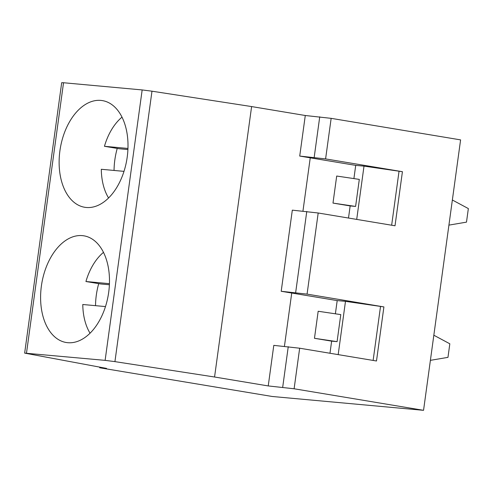 <?xml version="1.0" encoding="UTF-8"?>
<svg xmlns="http://www.w3.org/2000/svg" width="493" height="493" viewBox="0 0 493 493"><rect width="100%" height="100%" fill="white"/><g stroke="black" fill="none" stroke-linecap="round" stroke-linejoin="round"><path stroke-width="0.74" d="M26.486 353.179L63.535 82.744L61.693 82.682L24.65 353.117L105.12 360.365L114.931 361.628L214.56 377.003L268.235 385.933L273.794 345.371L299.664 348.212L376.492 360.993L383.905 306.911L307.071 294.124L281.201 291.283L292.318 210.154L318.188 212.994L395.016 225.782L402.424 171.693L364.007 166.129L355.718 165.371L310.245 157.822L302.949 211.127M391.652 225.221L399.022 171.379M402.424 171.693L325.596 158.906L299.726 156.065L310.245 157.822M24.65 353.117L106.568 368.4L99.691 367.772L272.222 396.483L423.549 410.318L460.598 139.883L331.154 118.345L305.284 115.504L299.726 156.065M268.235 385.933L294.111 388.774L423.549 410.318M127.921 149.552L119.183 148.75L104.448 146.298A50.532 31.54 99.4 0 1 122.011 117.149M104.448 146.298L127.964 148.448M108.559 197.976A50.532 31.54 99.4 0 1 101.299 169.284L124.002 171.361M359.305 179.39L336.694 176.038L332.991 203.085L355.601 206.431L359.305 179.39M430.395 360.34L447.971 357.357L449.826 343.794L433.84 335.222M331.635 341.15L337.083 341.649L340.786 314.608L318.176 311.256L314.466 338.303L331.635 341.15L329.977 353.253M281.201 291.283L291.727 293.033L284.424 346.345M383.905 306.911L345.482 301.346L337.194 300.588L291.727 293.033M109.397 284.763L100.664 283.968L85.93 281.515A50.532 31.54 99.4 0 1 103.493 252.361M96.394 242.402A54.064 33.746 -80.6 0 0 84.075 235.857A54.064 33.746 -80.6 0 0 41.751 283.623A54.064 33.746 -80.6 0 0 66.321 342.518A54.064 33.746 -80.6 0 0 105.884 305.266A54.064 33.746 -80.6 0 0 96.394 242.402M95.525 305.666A53.651 33.487 99.4 0 1 98.711 283.641M373.127 360.438L380.504 306.597M337.083 341.649L314.466 338.303M85.93 281.515L109.446 283.666M338.186 354.621L345.482 301.346M105.477 306.578L82.781 304.501A50.532 31.54 99.4 0 0 90.04 333.194M337.194 300.588L335.382 313.807M214.56 377.003L251.609 106.568L305.284 115.504M114.931 361.628L151.98 91.193L251.609 106.568M114.912 107.184A54.064 33.746 -80.6 0 0 102.593 100.64A54.064 33.746 -80.6 0 0 60.275 148.405A54.064 33.746 -80.6 0 0 84.845 207.3A54.064 33.746 -80.6 0 0 124.402 170.048A54.064 33.746 -80.6 0 0 114.912 107.184M63.535 82.744L142.163 89.936L151.98 91.193M99.777 367.137L99.691 367.772M448.92 225.122L466.489 222.14L468.35 208.576L452.358 200.004M114.049 170.449A53.651 33.487 99.4 0 1 117.229 148.424M355.601 206.431L350.159 205.932L348.502 218.035M350.159 205.932L332.991 203.085M355.718 165.371L353.906 178.589M356.71 219.403L364.007 166.129M314.183 157.39L319.735 116.823M325.596 158.906L331.154 118.345M294.111 388.774L299.664 348.212M307.071 294.124L318.188 212.994M105.12 360.365L142.163 89.936M282.692 387.258L288.251 346.69M295.658 292.608L306.769 211.479"/></g></svg>
